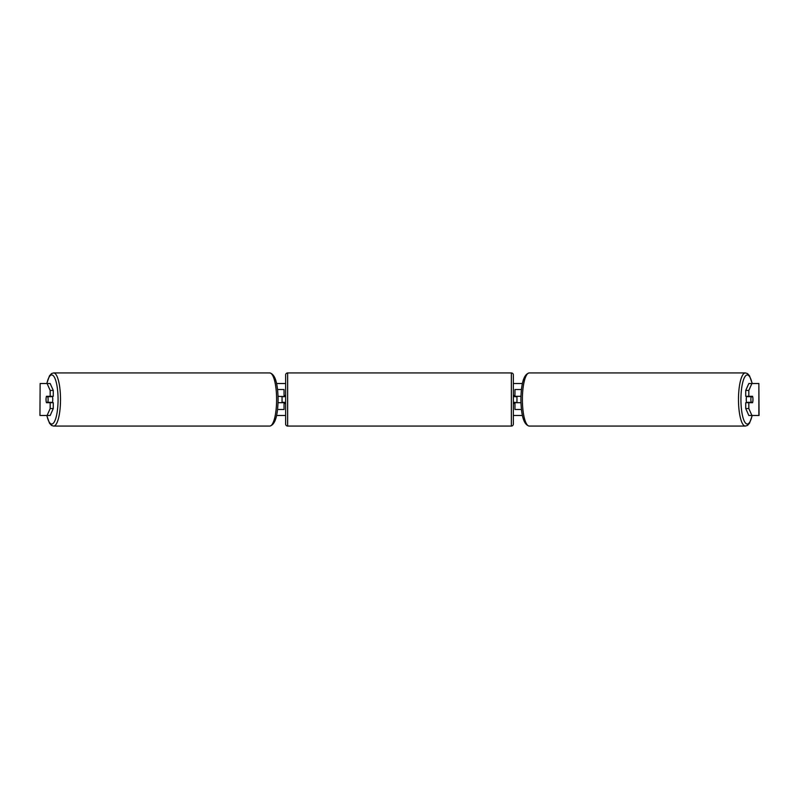<?xml version="1.0" encoding="UTF-8"?>
<svg xmlns="http://www.w3.org/2000/svg" width="799" height="799" viewBox="0 0 799 799"><rect width="100%" height="100%" fill="white"/><g stroke="black" fill="none" stroke-linecap="round" stroke-linejoin="round"><path stroke-width="1.2" d="M284.044 396.704L278.042 396.304M284.044 396.304L284.044 389.512L277.553 389.512M277.553 409.488L284.044 409.488L284.044 402.297M282.047 402.696L282.047 396.304M278.042 402.696L284.044 402.696M521.447 389.512L514.956 389.512L514.956 396.304L520.958 396.304M521.447 409.488L514.956 409.488L514.956 402.297M516.953 402.696L514.556 402.297L514.556 403.495L513.357 403.495M516.953 402.297L516.953 396.304M520.958 402.696L514.956 402.696M746.666 402.696A3.995 1.039 -90 0 1 746.256 399.5A3.995 1.039 -90 0 1 746.666 396.304M750.89 399.5A3.995 1.039 -90 0 1 751.18 396.704L752.658 396.704A3.995 1.039 -90 0 1 752.958 399.5A3.995 1.039 -90 0 1 752.658 402.297L751.18 402.297A3.995 1.039 -90 0 1 750.89 399.5M747.824 396.304A3.995 1.039 -90 0 0 747.714 396.704L751.18 396.704M747.824 402.696A3.995 1.039 -90 0 1 747.714 402.297L751.18 402.297M276.614 383.52L285.642 383.52M513.357 383.52L522.386 383.52M276.614 415.48L285.642 415.48M513.357 415.48L522.386 415.48M40.14 383.52L39.95 415.48L40.14 383.52L50.167 383.52L53.273 390.441L50.177 390.441L47.081 383.52M47.081 415.48L50.177 408.559L53.273 408.559L50.167 415.48L40.14 415.48M758.86 415.48L758.86 383.52L759.05 415.48L748.833 415.48L745.727 408.559L745.727 402.696L748.823 402.696L748.823 408.559L751.919 415.48M748.833 383.52L751.919 383.52L748.823 390.441L745.727 390.441L748.833 383.52M758.86 383.52L751.919 383.52M745.727 390.441L745.727 396.304L748.823 396.304L748.823 390.441M748.823 396.304L752.538 396.304A3.995 1.039 -90 0 1 752.538 402.696L748.823 402.696M745.727 408.559L748.823 408.559M53.273 408.559L53.273 402.696L50.177 402.696L50.177 408.559M50.177 390.441L50.177 396.304L53.273 396.304L53.273 390.441M50.177 396.304L46.462 396.304A3.995 1.039 -90 0 0 46.042 399.5A3.995 1.039 -90 0 0 46.462 402.696L50.177 402.696M52.334 402.696A3.995 1.039 -90 0 0 52.744 399.5A3.995 1.039 -90 0 0 52.334 396.304M47.82 402.297A3.995 1.039 -90 0 0 48.11 399.5A3.995 1.039 -90 0 0 47.82 396.704L46.342 396.704A3.995 1.039 -90 0 0 46.042 399.5A3.995 1.039 -90 0 0 46.342 402.297L51.286 402.297A3.995 1.039 -90 0 1 51.176 402.696M47.82 396.704L51.286 396.704A3.995 1.039 -90 0 0 51.176 396.304M287.64 372.933A1.998 1.998 0 0 0 285.642 374.931L285.642 424.069A1.998 1.998 0 0 0 287.64 426.067L511.36 426.067A1.998 1.998 0 0 0 513.357 424.069L513.357 374.931A1.998 1.998 0 0 0 511.36 372.933L287.64 372.933L287.64 426.067M516.953 396.704L514.556 396.704L514.556 395.505L513.357 395.505M285.642 395.505L284.444 395.505L284.444 396.704L282.047 396.704M282.047 402.297L284.444 402.297L284.444 403.495L285.642 403.495M745.357 426.067L529.268 426.067A26.567 6.871 -90 0 1 522.386 399.5A26.567 6.871 -90 0 1 529.268 372.933L745.357 372.933A26.567 6.871 90 0 0 738.486 399.5A26.567 6.871 90 0 0 745.357 426.067L747.455 425.438L749.522 423.2L752.239 415.48M752.119 415.48A24.569 6.362 -90 0 1 745.087 422.541A24.569 6.362 -90 0 1 740.933 399.5A24.569 6.362 -90 0 1 745.087 376.459A24.569 6.362 -90 0 1 752.119 383.52M53.643 426.067L269.732 426.067A26.567 6.871 -90 0 0 276.614 399.5A26.567 6.871 -90 0 0 269.732 372.933L53.643 372.933A26.567 6.871 90 0 1 60.514 399.5A26.567 6.871 90 0 1 53.643 426.067L51.545 425.438L49.478 423.2L46.761 415.48M46.881 415.48A24.569 6.362 -90 0 0 53.913 422.541A24.569 6.362 -90 0 0 58.067 399.5A24.569 6.362 -90 0 0 53.913 376.459A24.569 6.362 -90 0 0 46.881 383.52M511.36 426.067L511.36 372.933M745.357 372.933L747.455 373.562L749.522 375.8L752.239 383.52M529.268 372.933C523.964 374.052 521.178 382.901 520.908 399.5C521.178 416.099 523.964 424.948 529.268 426.067M269.732 426.067C275.036 424.948 277.822 416.099 278.092 399.5C277.822 382.901 275.036 374.052 269.732 372.933M53.643 372.933L51.545 373.562L49.478 375.8L46.761 383.52"/></g></svg>
